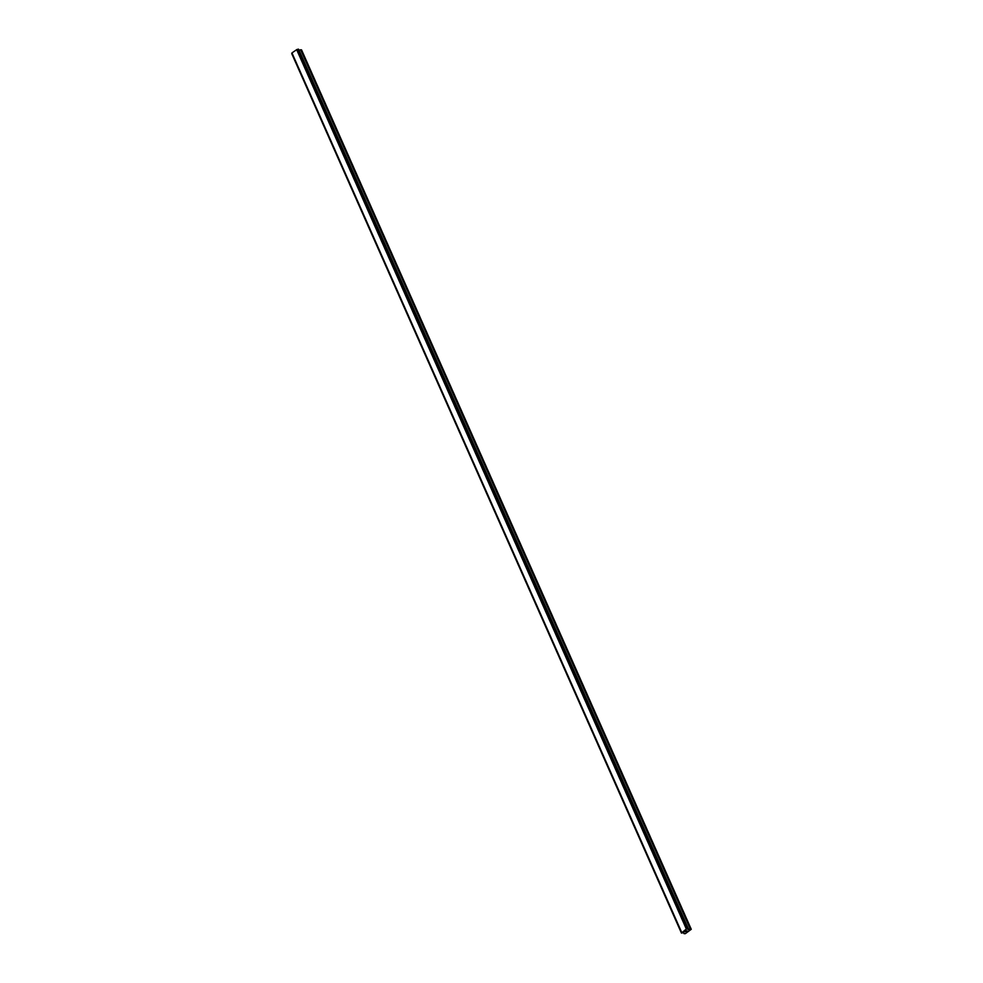 <?xml version="1.0" encoding="UTF-8"?>
<svg xmlns="http://www.w3.org/2000/svg" width="983" height="983" viewBox="0 0 983 983"><rect width="100%" height="100%" fill="white"/><g stroke="black" fill="none" stroke-linecap="round" stroke-linejoin="round"><path stroke-width="1.47" d="M291.742 53.647L681.44 933.076L686.355 929.009L691.258 929.291L685.323 933.678L684.033 933.653L683.812 932.609L681.44 933.076L291.754 53.598L681.452 932.99M291.926 53.021L681.612 932.437L291.951 52.91L296.891 49.543L686.576 928.935M298.537 49.211L688.235 928.603L298.574 49.236L296.891 49.543M299.041 50.268L300.651 49.777L690.349 929.181M691.258 929.291L301.56 49.9L300.651 49.777M685.729 931.761L684.881 931.638L685.581 931.184M684.881 931.626L686.355 931.368M686.195 930.864L687.154 930.815M688.272 928.628L298.574 49.236M291.951 52.91L681.649 932.302M296.657 49.617L686.355 929.009M297.038 49.519L686.736 928.91M683.603 932.621L684.033 933.592M291.804 53.537L681.502 932.928M297.935 49.248L687.621 928.64M298.046 49.199L687.744 928.591M298.144 49.162L687.842 928.554M298.279 49.15L687.977 928.542M688.112 928.861L688.481 929.685M299.053 50.268L688.751 929.66M300.921 49.752L690.619 929.144M683.578 932.621L684.033 933.653M291.914 53.07L681.612 932.462"/></g></svg>
